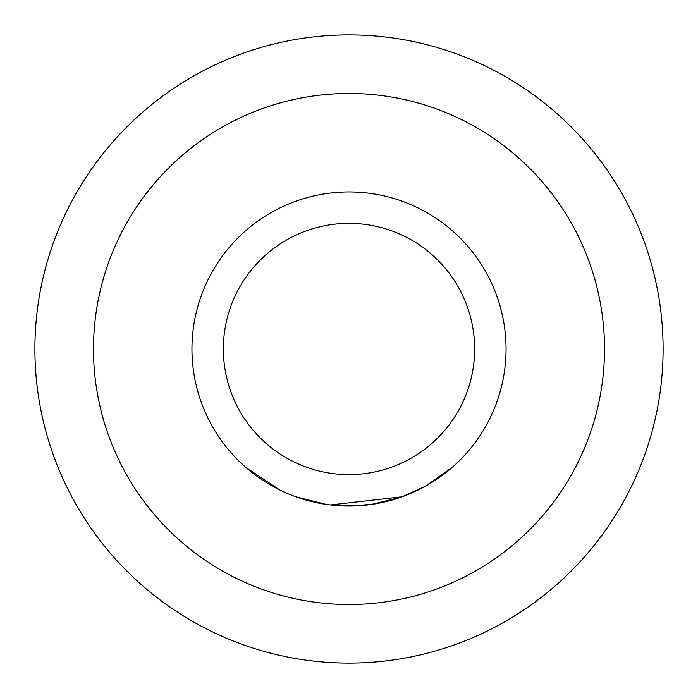 <?xml version="1.0" encoding="UTF-8"?>
<svg xmlns="http://www.w3.org/2000/svg" width="698" height="698" viewBox="0 0 698 698"><rect width="100%" height="100%" fill="white"/><g stroke="black" fill="none" stroke-linecap="round" stroke-linejoin="round"><path stroke-width="1.05" d="M245.932 467.494L279.846 490.005L245.932 467.494M237.948 460.052A157.05 157.05 0 0 0 460.052 460.052A157.05 157.05 0 0 0 460.052 237.948A157.05 157.05 0 0 0 237.948 237.948A157.05 157.05 0 0 0 237.948 460.052M260.162 437.838A125.64 125.64 0 0 0 437.838 437.838A125.64 125.64 0 0 0 437.838 260.162A125.64 125.64 0 0 0 260.162 260.162A125.64 125.64 0 0 0 260.162 437.838A125.64 125.64 0 0 0 437.838 437.838A125.64 125.64 0 0 0 437.838 260.162M402.127 496.793L400.905 497.22M402.214 496.758L330.486 504.951L326.114 504.375L296.205 496.906M401.673 496.95L372.217 504.322L349.14 506.041M452.217 467.363L425.222 486.314L402.196 496.732M329.622 504.855L326.123 504.375M400.678 497.308L399.352 497.761M398.436 498.067L392.416 499.934M389.536 500.728L370.036 504.637M362.585 505.457L335.729 505.483M324.404 504.113L323.471 503.965M318.934 503.145L315.924 502.525M313.629 502.019L300.271 498.293M298.587 497.744L299.372 498.006M318.689 503.101L303.307 499.253M301.571 498.721L300.402 498.337M93.488 349A255.512 255.512 0 0 0 349 604.512A255.512 255.512 0 0 0 604.512 349A255.512 255.512 0 0 0 349 93.488A255.512 255.512 0 0 0 93.488 349M663.1 349A314.1 314.1 0 0 1 349 663.1A314.1 314.1 0 0 1 34.9 349A314.1 314.1 0 0 1 349 34.9A314.1 314.1 0 0 1 663.1 349"/></g></svg>
